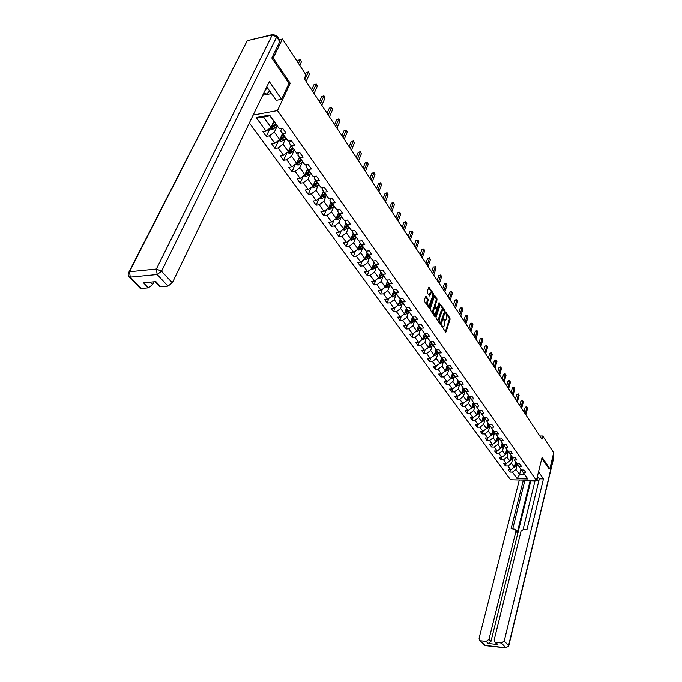 <?xml version="1.0" encoding="UTF-8"?>
<svg xmlns="http://www.w3.org/2000/svg" width="682" height="682" viewBox="0 0 682 682"><rect width="100%" height="100%" fill="white"/><g stroke="black" fill="none" stroke-linecap="round" stroke-linejoin="round"><path stroke-width="1.02" d="M441.604 325.629L445.525 332.074L446.105 331.887L450.086 319.295L449.95 318.076L445.943 312.347L446.795 318.093L445.704 320.199L443.701 319.082L444.724 324.606L444.383 325.664L443.615 326.738L441.604 325.629M426.19 296.414L425.568 296.576L424.366 300.174L424.511 301.453L429.353 308.128L433.795 295.067L433.658 293.814L428.859 287.079L427.196 291.708L427.341 292.97L429.626 295.954L431.169 292.646C432.439 292.791 432.9 294.07 432.558 296.457L429.157 305.724C427.895 305.562 427.435 304.283 427.776 301.896L428.1 299.228L426.19 296.414L425.619 296.457M288.929 83.562L290.234 83.298L273.201 58.013L282.45 39.01L279.424 39.701M290.234 83.298L277.472 110.586L536.402 480.46L510.554 479.813L249.382 122.939M548.908 468.815L549.845 468.832L542.088 457.307L536.402 480.46M549.845 468.832L553.707 452.754L542.744 436.028L539.803 436.02M282.45 39.01L305.971 74.884L304.249 78.626L541.943 439.259L542.744 436.028M436.037 317.198L436.173 318.443L440.495 324.734L441.084 324.555L445.124 311.921L444.996 310.694L440.376 304.189L436.037 317.198M434.784 316.422L430.393 310.02L430.248 308.758L434.673 295.715L436.906 298.648L437.043 299.892L435.363 305.025L435.5 306.278L437.094 308.255L439.072 302.595L439.575 303.354L435.389 316.252L434.784 316.422M253.167 115.07L277.472 110.586M269.97 128.455L266.261 136.391L269.424 135.846L274.82 143.322L271.666 143.842L275.017 148.454L278.162 147.943L283.448 155.257L280.311 155.752L283.584 160.261L286.713 159.776L291.887 166.937L288.767 167.414L291.981 171.83L295.093 171.37L300.157 178.386L297.054 178.829L300.199 183.16L303.294 182.725L308.264 189.596L305.178 190.022L308.255 194.259L311.333 193.85L316.201 200.585L313.132 200.985L316.15 205.137L319.21 204.753L323.976 211.352L320.932 211.727L323.89 215.802L326.934 215.435L331.605 221.906L328.571 222.255L331.469 226.254L334.495 225.904L339.082 232.247L336.064 232.588L338.911 236.501L341.921 236.177L346.413 242.4L343.413 242.707L346.2 246.552L349.193 246.245L353.6 252.349L350.616 252.638L353.353 256.406L356.328 256.125L360.659 262.11L357.692 262.382L360.377 266.082L363.336 265.818L367.581 271.683L364.631 271.947L367.266 275.571L370.207 275.323L374.367 281.086L371.434 281.325L374.017 284.888L376.95 284.658L381.033 290.31L378.118 290.532L380.658 294.027L383.565 293.814L387.581 299.364L384.682 299.568L387.171 303.004L390.061 302.808L394 308.255L391.118 308.452L393.565 311.819L396.447 311.631L400.308 316.994L397.444 317.164L399.848 320.472L402.704 320.31L406.506 325.561L403.659 325.723L406.02 328.98L408.859 328.826L412.593 333.992L409.763 334.137L412.081 337.334L414.912 337.189L418.578 342.262L415.756 342.398L418.032 345.535L420.845 345.407L424.451 350.395L421.647 350.514L423.889 353.6L426.685 353.489L430.231 358.391L427.435 358.493L429.643 361.528L432.422 361.426L435.9 366.243L433.13 366.336L435.295 369.32L438.057 369.235L441.484 373.966L438.731 374.051L440.853 376.984L443.607 376.907L446.974 381.562L444.229 381.63L446.318 384.512L449.054 384.452L452.362 389.03L449.643 389.09L451.697 391.92L454.417 391.869L457.673 396.37L454.962 396.421L456.983 399.209L459.694 399.166L462.89 403.599L460.197 403.633L462.183 406.378L464.877 406.344L468.023 410.7L465.346 410.726L467.298 413.428L469.975 413.403L473.078 417.691L472.336 420.368L474.996 420.351L478.048 424.571L477.289 427.196L479.94 427.188L482.941 431.339L480.298 431.339L482.165 433.914L484.8 433.923L487.758 438.006L485.132 437.997L486.965 440.529L489.591 440.546L492.498 444.57L489.889 444.545L491.696 447.042L494.297 447.06L497.161 451.024L494.569 450.998L496.351 453.453L498.943 453.479L501.756 457.383L499.173 457.349L500.929 459.762L503.504 459.804L506.283 463.649L503.717 463.607L505.439 465.985L508.005 466.028L510.741 469.813L508.184 469.762L509.889 472.106L512.438 472.157L517.186 478.738L527.817 479.003L521.022 469.489M266.261 136.391L262.843 131.677L266.014 131.132L256.193 117.543L269.62 115.088L279.356 128.813L282.587 128.25L285.963 133.024L282.732 133.578L288.085 141.123L291.299 140.586L294.607 145.257L291.393 145.786L296.636 153.169L299.833 152.666L303.064 157.235L299.875 157.738L305.007 164.967L308.179 164.481L311.35 168.965L308.179 169.434L313.2 176.519L316.363 176.058L319.457 180.449L316.303 180.892L321.231 187.831L324.368 187.397L327.403 191.702L324.274 192.119L329.091 198.914L332.211 198.505L335.186 202.716L332.074 203.117L336.797 209.775L339.9 209.391L342.816 213.517L339.721 213.892L344.35 220.414L347.436 220.056L350.292 224.105L347.215 224.455L351.75 230.848L354.819 230.516L357.624 234.48L354.563 234.813L359.013 241.078L362.065 240.763L364.81 244.65L361.767 244.966L366.132 251.112L369.167 250.814L371.861 254.633L368.834 254.923L373.114 260.959L376.132 260.677L378.774 264.42L375.765 264.693L379.959 270.609L382.96 270.345L385.552 274.019L382.559 274.275L386.685 280.08L389.661 279.842L392.21 283.439L389.234 283.678L393.275 289.381L396.242 289.151L398.74 292.689L395.782 292.91L399.754 298.503L402.695 298.29L405.151 301.759L402.21 301.964L406.105 307.463L409.038 307.267L411.442 310.677L408.518 310.864L412.346 316.252L415.261 316.073L417.623 319.423L414.716 319.594L418.475 324.888L421.374 324.726L423.692 328.016L420.803 328.17L424.494 333.379L427.375 333.225L429.651 336.456L426.779 336.601L430.41 341.708L433.275 341.571L435.508 344.742L432.652 344.879L436.216 349.9L439.063 349.781L441.263 352.892L438.424 353.012L441.927 357.948L444.758 357.837L446.923 360.897L444.093 361L447.537 365.85L450.35 365.757L452.481 368.766L449.668 368.86L453.053 373.625L455.849 373.54L457.946 376.498L455.15 376.583L458.474 381.264L461.262 381.195L463.317 384.102L460.538 384.171L463.803 388.783L466.573 388.723L468.594 391.579L465.832 391.639L469.046 396.174L471.799 396.123L473.785 398.936L471.04 398.979L474.203 403.437L476.94 403.403L478.9 406.165L476.164 406.199L479.276 410.59L482.003 410.555L483.922 413.283L481.211 413.309L484.271 417.623L486.974 417.606L488.866 420.283L486.164 420.291L489.182 424.536L491.867 424.528L493.734 427.171L491.049 427.171L494.007 431.348L496.684 431.348L498.516 433.948L495.848 433.94L498.764 438.049L501.423 438.066L503.231 440.615L500.571 440.598L503.444 444.647L506.095 444.664L507.868 447.179L505.226 447.153L508.047 451.143L510.682 451.169L512.429 453.641L509.804 453.615L512.591 457.537L515.208 457.571L516.93 460.009L514.313 459.966L517.058 463.828L519.658 463.871L521.355 466.275L518.755 466.224L521.457 470.026L524.04 470.086L525.711 472.447L523.128 472.387L527.817 479.003M477.289 427.196L475.397 424.579L478.048 424.571L481.739 421.808L483.282 416.361M472.336 420.368L470.409 417.708L473.078 417.691L476.803 414.903L478.363 409.43M282.476 133.612L279.722 139.631L274.352 132.129L277.105 126.196M281.879 128.369L280.652 131.046L288.085 141.123M274.352 132.129L269.424 135.846M279.722 139.631L274.82 143.322M282.732 133.578L280.652 131.046M290.984 145.607L288.29 151.6L283.039 144.26L285.715 138.378M290.43 140.731L289.304 143.229L296.636 153.169M283.039 144.26L278.162 147.943M288.29 151.6L283.448 155.257M291.393 145.786L289.304 143.229M299.321 157.354L296.687 163.322L291.546 156.144L294.147 150.304M298.801 152.828L297.77 155.164L305.007 164.967M291.546 156.144L286.713 159.776M296.687 163.322L291.887 166.937M299.875 157.738L297.77 155.164M307.488 168.855L304.905 174.805L299.867 167.772L302.399 161.984M307.011 164.66L306.065 166.843L313.2 176.519M299.867 167.772L295.093 171.37M304.905 174.805L300.157 178.386M308.179 169.434L306.065 166.843M315.485 180.125L312.961 186.058L308.025 179.161L310.489 173.424M315.05 176.246L314.18 178.283L321.231 187.831M308.025 179.161L303.294 182.725M312.961 186.058L308.264 189.596M316.303 180.892L314.18 178.283M323.319 191.165L320.855 197.081L316.013 190.321L318.417 184.634M322.936 187.593L322.134 189.494L329.091 198.914M316.013 190.321L311.333 193.85M320.855 197.081L316.201 200.585M324.274 192.119L322.134 189.494M331 201.991L328.588 207.882L323.848 201.258L326.192 195.615M330.659 198.709L329.935 200.474L336.797 209.775M323.848 201.258L319.21 204.753M328.588 207.882L323.976 211.352M332.074 203.117L329.935 200.474M338.536 212.596L336.166 218.47L331.52 211.983L333.805 206.373M338.238 209.596L337.573 211.241L344.35 220.414M331.52 211.983L326.934 215.435M336.166 218.47L331.605 221.906M339.721 213.892L337.573 211.241M345.919 222.997L343.6 228.854L339.039 222.485L341.273 216.927M345.663 220.26L345.058 221.795L351.75 230.848M339.039 222.485L334.495 225.904M343.6 228.854L339.082 232.247M347.215 224.455L345.058 221.795M353.157 233.201L350.889 239.032L346.422 232.792L348.596 227.268M352.952 230.721L352.398 232.136L359.013 241.078M346.422 232.792L341.921 236.177M350.889 239.032L346.413 242.4M354.563 234.813L352.398 232.136M360.258 243.21L358.033 249.015L353.651 242.894L355.774 237.413M360.105 240.968L359.602 242.28L366.132 251.112M353.651 242.894L349.193 246.245M358.033 249.015L353.6 252.349M361.767 244.966L359.602 242.28M367.223 253.022L365.049 258.81L360.744 252.8L362.815 247.361M367.121 251.019L366.66 252.229L373.114 260.959M360.744 252.8L356.328 256.125M365.049 258.81L360.659 262.11M368.834 254.923L366.66 252.229M374.06 262.655L371.929 268.418L367.709 262.527L369.729 257.123M374 260.874L373.591 261.982L379.959 270.609M367.709 262.527L363.336 265.818M371.929 268.418L367.581 271.683M375.765 264.693L373.591 261.982M380.769 272.109L378.68 277.847L374.537 272.067L376.515 266.705M380.761 270.541L380.385 271.564L386.685 280.08M374.537 272.067L370.207 275.323M378.68 277.847L374.367 281.086M382.559 274.275L380.385 271.564M387.359 281.385L385.304 287.105L381.238 281.427L383.173 276.099M387.393 280.021L387.052 280.958L393.275 289.381M381.238 281.427L376.95 284.658M385.304 287.105L381.033 290.31M389.234 283.678L387.052 280.958M393.821 290.489L391.809 296.193L387.819 290.617L389.703 285.332M393.898 289.33L393.599 290.182L399.754 298.503M387.819 290.617L383.565 293.814M391.809 296.193L387.581 299.364M395.782 292.91L393.599 290.182M400.172 299.432L398.194 305.11L394.281 299.637L396.123 294.385M400.291 298.46L400.027 299.236L406.105 307.463M394.281 299.637L390.061 302.808M398.194 305.11L394 308.255M402.21 301.964L400.027 299.236M406.404 308.221L404.469 313.873L400.624 308.494L402.423 303.277M406.574 307.429L406.336 308.119L412.346 316.252M400.624 308.494L396.447 311.631M404.469 313.873L400.308 316.994M408.518 310.864L406.336 308.119M418.475 324.888L412.533 316.849L412.738 316.226L410.624 322.475L406.847 317.198L408.612 312.015M406.847 317.198L402.704 320.31M410.624 322.475L406.506 325.561M414.716 319.594L412.533 316.849M418.688 324.879L416.676 330.923L412.968 325.74L414.699 320.591M418.799 324.871L418.62 325.425L424.494 333.379M412.968 325.74L408.859 328.826M416.676 330.923L412.593 333.992M420.803 328.17L418.62 325.425M424.545 333.37L422.618 339.227L418.978 334.137L420.666 329.022M424.758 333.362L430.41 341.708M418.978 334.137L414.912 337.189M422.618 339.227L418.578 342.262M426.779 336.601L424.596 333.848M430.333 341.614L428.467 347.385L424.877 342.381L426.54 337.309M430.606 341.699L436.216 349.9M424.877 342.381L420.845 345.407M428.467 347.385L424.451 350.395M432.652 344.879L430.47 342.125M436.037 349.67L434.204 355.407L430.683 350.488L432.303 345.442M436.352 349.892L441.927 357.948M430.683 350.488L426.685 353.489M434.204 355.407L430.231 358.391M438.424 353.012L436.241 350.258M441.638 357.581L439.847 363.293L436.386 358.459L437.972 353.438M442.004 357.939L447.537 365.85M436.386 358.459L432.422 361.426M439.847 363.293L435.9 366.243M444.093 361L441.91 358.246M447.153 365.364L445.397 371.034L441.996 366.285L443.547 361.307M447.562 365.85L453.053 373.625M441.996 366.285L438.057 369.235M445.397 371.034L441.484 373.966M449.668 368.86L447.486 366.098M452.575 373.02L450.853 378.655L447.503 373.983L449.029 369.03M453.036 373.6L458.474 381.264M447.503 373.983L443.607 376.907M450.853 378.655L446.974 381.562M455.15 376.583L452.967 373.821M457.903 380.539L456.215 386.148L452.925 381.553L454.417 376.635M458.423 381.195L463.803 388.783M452.925 381.553L449.054 384.452M456.215 386.148L452.362 389.03M460.538 384.171L458.355 381.417M463.146 387.947L461.484 393.514L458.253 388.996L459.719 384.111M462.592 389.806L463.709 388.663L469.046 396.174M458.253 388.996L454.417 391.869M461.484 393.514L457.673 396.37M465.832 391.639L463.649 388.876M468.304 395.219L466.676 400.76L463.496 396.319L464.928 391.459M468.926 396.012L474.203 403.437M463.496 396.319L459.694 399.166M466.676 400.76L462.89 403.599M471.04 398.979L468.866 396.225M473.376 402.38L471.782 407.887L468.645 403.514L470.06 398.689M474.05 403.241L479.276 410.59M468.645 403.514L464.877 406.344M471.782 407.887L468.023 410.7M476.164 406.199L473.99 403.446M476.837 414.792L473.717 410.598L475.107 405.807M479.088 410.351L484.271 417.623M473.717 410.598L469.975 413.403M481.211 413.309L479.037 410.547M481.739 421.808L478.713 417.572L480.068 412.806M484.049 417.341L489.182 424.536M478.713 417.572L474.996 420.351M486.164 420.291L483.998 417.537M488.116 423.19L486.607 428.603L483.623 424.434L484.953 419.694M488.934 424.23L494.007 431.348M483.623 424.434L479.94 427.188M486.607 428.603L482.941 431.339M491.049 427.171L488.875 424.417M492.873 429.907L491.39 435.287L488.457 431.186L489.761 426.472M493.734 430.998L498.764 438.049M488.457 431.186L484.8 433.923M491.39 435.287L487.758 438.006M495.848 433.94L493.683 431.186M497.562 436.514L496.104 441.868L493.214 437.827L494.493 433.147M498.457 437.665L503.444 444.647M493.214 437.827L489.591 440.546M496.104 441.868L492.498 444.57M500.571 440.598L498.414 437.853M502.174 443.027L500.741 448.347L497.894 444.374L499.156 439.719M503.111 444.229L508.047 451.143M497.894 444.374L494.297 447.06M500.741 448.347L497.161 451.024M505.226 447.153L503.069 444.408M506.709 449.438L505.311 454.724L502.506 450.811L503.742 446.181M507.698 450.691L512.591 457.537M502.506 450.811L498.943 453.479M505.311 454.724L501.756 457.383M509.804 453.615L507.647 450.87M511.185 455.747L509.812 461.006L507.05 457.153L508.261 452.55M512.208 457.051L510.307 459.114M517.058 463.828L514.313 459.966M507.05 457.153L503.504 459.804M509.812 461.006L506.283 463.649M515.583 462.004L514.237 467.196L511.517 463.402L512.711 458.824M516.649 463.317L521.457 470.026M511.517 463.402L508.005 466.028M514.237 467.196L510.741 469.813M518.755 466.224L516.606 463.487M520.895 469.318L519.548 474.604L515.924 469.548L517.092 465.005M515.924 469.548L512.438 472.157M524.577 474.723L519.548 474.604L517.186 478.738M523.128 472.387L520.98 469.651M273.201 58.013L271.99 58.268M279.356 128.813L269.859 115.846L263.525 116.997L270.967 127.398L273.78 121.362M269.62 115.088L269.859 115.846M263.525 116.997L256.193 117.543M270.967 127.398L266.014 131.132M510.486 469.813L509.889 472.106M506.061 463.641L505.439 465.985M501.568 457.383L500.929 459.762M496.999 451.024L496.351 453.453M492.37 444.57L491.696 447.042M487.664 438.006L486.965 440.529M482.89 431.339L482.165 433.914M468.116 410.632L467.298 413.428M463.035 403.488L462.183 406.378M457.878 396.216L456.983 399.209M452.635 388.825L451.697 391.92M447.307 381.315L446.318 384.512M441.885 373.668L440.853 376.984M436.378 365.893L435.295 369.32M430.777 357.982L429.643 361.528M425.082 349.926L423.889 353.6M419.285 341.733L418.032 345.535M413.394 333.387L412.081 337.334M407.401 324.896L406.02 328.98M401.306 316.243L399.848 320.472M395.1 307.437L393.565 311.819M388.783 298.46L387.171 303.004M382.355 289.321L380.658 294.027M375.808 280.004L374.017 284.888M369.141 270.507L367.266 275.571M362.355 260.831L360.377 266.082M355.45 250.959L353.353 256.406M348.408 240.891L346.2 246.552M341.239 230.627L338.911 236.501M333.933 220.15L331.469 226.254M326.49 209.459L323.89 215.802M318.903 198.547L316.15 205.137M311.171 187.405L308.255 194.259M303.294 176.024L300.199 183.16M295.255 164.405L291.981 171.83M287.062 152.529L283.584 160.261M278.64 140.543L275.017 148.454M441.561 326.03L443.147 326.763M445.235 320.225L443.658 319.5M445.355 331.827L449.31 319.338L449.174 318.119L445.738 313.012M444.4 311.393L440.103 304.641M440.325 324.496L440.743 323.2M440.41 323.166L444.383 311.947L443.76 310.31L442.635 309.79L439.447 318.426L439.992 323.183M442.49 309.875L441.101 310.881L441.893 310.83M439.617 323.208L438.654 318.468L441.101 310.881M434.4 296.159L436.113 298.699L436.906 298.648M436.94 308.273L435.943 308.145L434.57 305.076L436.25 299.952L436.113 298.699M437.273 308.076L436.591 310.157M435.5 313.524L434.63 316.192M433.616 310.387C433.275 312.74 433.718 314.001 434.954 314.163L436.548 310.327L436.412 309.082L434.809 307.096L433.616 310.387L432.814 310.438C432.482 312.782 432.925 314.044 434.161 314.214L434.536 314.197M434.178 307.139L433.786 307.48L434.579 307.429M432.814 310.438L433.786 307.48M428.714 305.749L428.364 305.775C427.094 305.613 426.634 304.343 426.975 301.947L427.299 299.279L425.534 296.687M430.828 292.672L429.771 293.55L430.564 293.499M429.097 295.57L429.771 293.55M428.833 307.744L433.002 295.127L432.865 293.865L428.594 287.523M514.296 466.974L517.433 464.655M515.174 463.581L516.104 462.618M525.839 414.835L527.51 408.39L526.845 407.367L525.14 407.393L523.947 411.962M514.535 466.053L516.905 463.905M516.641 463.359L514.731 465.286M525.14 407.393L526.061 406.881L526.845 407.367L525.166 413.812M526.743 406.873L527.51 408.39M265.076 90.365L267.48 87.722M269.671 90.817L266.901 94.082L263.678 93.281M537.467 476.147L537.714 478.747L536.606 479.625M534.969 481.1L530.784 480.998L530.298 480.307M538.933 480.46L536.419 480.401M519.317 480.034L479.088 638.258L479.778 640.441L485.132 645.402L505.797 647.695L501.449 643.041L494.885 642.069L494.194 639.878L521.014 531.218L523.648 529.258L526.981 529.42L539.326 478.832L543.443 478.934L504.245 640.961L508.567 645.632L553.682 457.17L552.923 456.019M538.533 471.808L543.443 478.934M530.238 480.307L517.246 532.557L516.01 530.963L488.985 639.324L490.963 641.404L488.21 643.467L497.8 644.516L496.411 643.689M516.01 530.963L515.575 529.266L511.133 528.627L523.358 480.137M480.682 640.782L486.223 641.387L488.985 639.324M501.449 643.041L504.245 640.961M549.019 468.815L541.84 458.321M530.784 480.998L490.963 641.404M523.111 529.292L535.131 480.435M524.952 480.179L512.753 528.712M515.865 529.641L517.246 532.557M276.849 35.796L279.765 40.221L279.791 41.653L271.811 58.013L288.972 83.46L281.547 99.316L276.27 100.322L266.756 86.878M281.547 99.316L269.313 81.584L172.316 282.817L167.977 286.082L160.713 286.73L159.128 286.048M262.706 95.292L271.572 93.562M150.27 282.126L152.615 284.599L148.326 287.83L141.234 288.46L139.725 287.821M160.713 286.73L155.888 281.615L143.484 282.757L148.326 287.83M152.615 284.599L154.004 281.785M509.863 460.81L513.052 458.474M510.758 457.383L511.696 456.403M521.636 408.458L523.333 401.988L522.659 400.956L520.946 400.982L519.735 405.568M510.102 459.89L512.514 457.716M520.946 400.982L521.875 400.47L522.659 400.956L520.954 407.427M522.565 400.462L523.333 401.988M505.353 454.562L508.602 452.2M506.274 451.092L507.229 450.094M517.374 401.988L519.096 395.492L518.414 394.443L516.692 394.477L515.456 399.081M505.601 453.632L508.056 451.433M507.706 450.947L505.805 452.848M516.692 394.477L518.32 393.949L518.414 394.443L516.683 400.939M518.32 393.949L519.096 395.492M500.784 448.21L504.083 445.84M501.722 444.698L502.694 443.692M513.043 395.415L514.799 388.902L514.1 387.836L512.37 387.87L511.116 392.491M501.031 447.273L503.521 445.056M503.171 444.562L501.244 446.48M512.37 387.87L514.015 387.342L514.1 387.836L512.344 394.358M514.015 387.342L514.799 388.902M496.138 441.757L499.488 439.37M497.101 438.211L498.09 437.188M508.644 388.749L510.434 382.21L509.727 381.127L507.988 381.17L506.709 385.807M496.385 440.819L498.926 438.577M498.568 438.074L496.607 440.018M507.988 381.17L508.942 380.658L509.727 381.127L507.937 387.674M509.642 380.641L510.434 382.21M491.415 435.201L494.825 432.806M492.404 431.621L493.41 430.581M504.186 381.98L506.001 375.415L505.285 374.316L503.529 374.367L502.242 379.022M491.671 434.272L494.254 431.996M493.896 431.484L491.893 433.462M503.529 374.367L504.501 373.847L505.285 374.316L503.469 380.888M505.2 373.83L506.001 375.415M486.624 428.543L488.517 427.75L490.094 426.131M487.63 424.929L488.653 423.872M499.659 375.109L501.5 368.51L500.776 367.402L499.011 367.453L497.698 372.133M486.88 427.614L489.514 425.312M489.147 424.792L487.11 426.796M499.011 367.453L500.699 366.916L500.776 367.402L498.926 373.992M500.699 366.916L501.5 368.51M481.748 421.774L483.691 420.982L485.286 419.353M482.779 418.126L483.828 417.06M495.055 368.127L496.931 361.511L496.189 360.377L494.424 360.437L493.086 365.134M482.012 420.845L484.689 418.518M484.314 417.998L482.251 420.018M494.424 360.437L496.121 359.9L496.189 360.377L494.314 367.001M496.121 359.9L496.931 361.511M476.931 414.929L480.392 412.465M477.852 411.22L478.917 410.129M490.384 361.042L492.293 354.393L491.543 353.25L489.761 353.319L488.406 358.033M477.068 413.974L479.796 411.621M479.412 411.084L477.306 413.139M489.761 353.319L491.475 352.773L491.543 353.25L489.633 359.891M491.475 352.773L492.293 354.393M471.756 407.913L473.811 407.12L475.431 405.466M472.848 404.196L473.93 403.088M485.644 353.839L487.579 347.172L486.82 346.004L485.03 346.081L483.649 350.812M472.038 406.992L474.817 404.614M474.433 404.068L472.285 406.148M485.03 346.081L486.752 345.535L486.82 346.004L484.876 352.679M486.752 345.535L487.579 347.172M466.616 400.803L468.747 400.019L470.384 398.356M467.758 397.06L468.866 395.935M480.819 346.533L482.796 339.832L482.021 338.647L480.222 338.732L478.815 343.481M466.931 399.891L469.762 397.487M469.369 396.933L467.179 399.038M480.222 338.732L481.961 338.187L482.021 338.647L480.043 345.348M481.961 338.187L482.796 339.832M461.399 393.582L463.607 392.806L465.252 391.127M475.925 339.099L477.929 332.381L477.144 331.171L475.337 331.264L473.905 336.038M461.74 392.679L464.621 390.24M464.22 389.678L461.995 391.818M475.337 331.264L476.368 330.753L477.144 331.171L475.132 337.897M477.093 330.719L477.929 332.381M456.088 386.242L458.372 385.466L460.035 383.787M457.332 382.432L458.364 381.383M470.947 331.554L472.993 324.803L472.191 323.583L470.375 323.686L468.918 328.468M456.454 385.339L459.395 382.883M458.986 382.312L456.718 384.478M470.375 323.686L471.415 323.166L472.191 323.583L470.145 330.327M472.14 323.132L472.993 324.803M450.683 378.774L453.061 378.007L454.732 376.311M451.987 374.93L453.019 373.889M465.891 323.882L467.971 317.113L467.161 315.868L465.329 315.971L463.845 320.779M451.382 376.993L451.109 377.879L454.084 375.39M453.666 374.81L451.348 377.01M465.329 315.971L467.119 315.416L467.161 315.868L465.073 322.637M467.119 315.416L467.971 317.113M445.193 371.187L447.648 370.428L449.344 368.715M446.548 367.308L447.597 366.251M460.759 316.081L462.865 309.287L462.046 308.025L460.205 308.136L458.696 312.961M445.627 370.3L448.679 367.786M448.262 367.189L445.9 369.422M460.205 308.136L462.004 307.582L462.046 308.025L459.924 314.82M462.004 307.582L462.865 309.287M439.609 363.472L442.149 362.713L443.863 360.991M441.024 359.559L442.081 358.485M455.533 308.162L457.682 301.342L456.846 300.054L454.996 300.182L453.462 305.016M440.069 362.585L443.181 360.036M442.754 359.44L440.35 361.699M454.996 300.182L456.07 299.671L456.846 300.054L454.689 306.874M456.812 299.62L457.682 301.342M433.923 355.62L436.557 354.87L438.279 353.131M435.397 351.673L436.471 350.582M450.222 300.106L452.413 293.26L451.561 291.947L449.702 292.084L448.142 296.943M434.417 354.734L437.597 352.168M437.162 351.554L434.698 353.847M449.702 292.084L450.793 291.572L451.561 291.947L449.361 298.801M451.535 291.521L452.413 293.26M428.143 347.632L430.871 346.891L432.61 345.143M429.677 343.643L430.768 342.552M444.826 291.913L447.051 285.042L446.181 283.712L444.314 283.857L442.729 288.733M428.671 346.746L431.911 344.154M431.467 343.532L428.961 345.859M444.314 283.857L446.164 283.286L446.181 283.712L443.948 290.592M446.164 283.286L447.051 285.042M422.26 339.5L425.082 338.766L426.838 337.01M423.854 335.484L424.963 334.368M439.336 283.584L441.604 276.687L440.717 275.332L438.841 275.485L437.222 280.379M422.823 338.622L426.122 336.004M425.679 335.373L423.113 337.726M438.841 275.485L440.717 275.332L438.449 282.237M440.708 274.923L441.604 276.687M416.267 331.23L417.222 331.452L419.183 330.506L420.965 328.733M417.921 327.181L419.055 326.047M433.752 275.11L436.062 268.188L435.167 266.815L433.275 266.977L431.629 271.888M416.873 330.344L420.24 327.71M419.78 327.07L417.162 329.457M433.275 266.977L435.167 266.815L432.848 273.738M435.159 266.406L436.062 268.188M410.172 322.816L411.212 323.055L413.19 322.092L414.98 320.31M411.894 318.724L413.045 317.573M428.074 266.5L430.427 259.552L429.515 258.154L427.614 258.325L425.935 263.252M410.811 321.93L414.247 319.27M413.786 318.613L411.11 321.043M411.757 320.617L411.084 321.904M427.614 258.325L429.515 258.154L427.154 265.102M429.515 257.745L430.427 259.552M403.966 314.249L405.091 314.513L407.086 313.532L408.902 311.734M405.756 310.114L406.924 308.955M422.294 257.728L424.69 250.763L423.761 249.339L421.851 249.518L420.146 254.463M404.648 313.353L408.151 310.677M405.398 311.163L405.858 311.81L407.674 310.012L404.955 313.328M405.858 311.81L404.946 312.475M421.851 249.518L423.761 249.339L421.357 256.313M423.769 248.939L424.69 250.763M397.64 305.527L398.859 305.809L400.871 304.82L402.704 303.004M399.499 301.359L400.692 300.174M416.421 248.811L418.859 241.812L417.913 240.371L415.994 240.567L414.255 245.529M398.365 304.624L401.945 301.93M401.468 301.265L398.723 304.607M401.459 301.256L398.672 303.754M415.994 240.567L417.913 240.371L415.466 247.37M417.93 239.979L418.859 241.812M391.204 296.644L392.517 296.943L396.395 294.121M393.139 292.433L394.349 291.24M410.436 239.732L412.917 232.715L411.962 231.241L410.027 231.445L408.254 236.424M391.971 295.732L395.62 293.021M395.151 292.365L392.372 295.724M395.125 292.331L392.278 294.871M410.027 231.445L411.962 231.241L409.464 238.265M411.979 230.866L412.917 232.715M384.648 287.599L386.063 287.923L389.968 285.067M386.651 283.354L387.887 282.135M404.349 230.499L406.881 223.457L405.901 221.957L403.957 222.17L402.15 227.166M385.458 286.67L389.183 283.951M388.714 283.294L385.901 286.67M388.68 283.252L385.765 285.826M403.957 222.17L405.935 221.582L403.36 228.999M405.935 221.582L406.881 223.457M377.964 278.384L379.482 278.733L383.429 275.852M380.045 274.096L381.306 272.86M398.152 221.096L400.726 214.029L399.737 212.503L397.785 212.733L395.944 217.746M378.825 277.438L382.619 274.718M382.15 274.053L379.311 277.455M382.116 273.993L379.132 276.611M397.785 212.733L399.737 212.503L397.146 219.57M399.771 212.136L400.726 214.029M371.153 268.998L372.781 269.364L376.762 266.457M373.318 264.667L374.597 263.414M391.835 211.522L394.469 204.43L393.454 202.878L391.494 203.117L389.618 208.146M372.065 268.035L374.034 267.173L375.944 265.298M375.475 264.642L372.594 268.069M375.424 264.573L372.372 267.225M391.494 203.117L393.505 202.52L390.82 209.971M393.505 202.52L394.469 204.43M364.214 259.433L365.953 259.825L369.968 256.892M366.456 255.059L367.769 253.781M385.415 201.77L388.092 194.66L387.061 193.074L385.091 193.33L383.173 198.377M365.185 258.444L367.206 257.6L369.132 255.707M368.672 255.051L365.757 258.504M368.604 254.966L365.475 257.66M385.091 193.33L387.12 192.733L384.375 200.193M387.12 192.733L388.092 194.66M357.138 249.689L358.996 250.106L363.046 247.14M359.465 245.273L360.804 243.968M378.868 191.838L381.605 184.703L380.556 183.091L378.57 183.364L376.617 188.42M358.169 248.674L360.249 247.839L362.202 245.938M361.733 245.281L358.783 248.751M361.656 245.179L358.459 247.916M378.57 183.364L380.616 182.759L377.811 190.235M380.616 182.759L381.605 184.703M349.926 239.757L351.903 240.192L355.995 237.2M352.338 235.29L353.702 233.969M372.202 181.727L374.989 174.566L373.924 172.93L371.929 173.211L369.934 178.283M351.017 238.709L353.157 237.89L355.126 235.972M354.666 235.316L351.682 238.819M354.58 235.196L351.298 237.975M371.929 173.211L374 172.606L371.119 180.091M374 172.606L374.989 174.566M342.569 229.629L344.666 230.09L348.8 227.063M345.075 225.12L346.465 223.773M365.416 171.421L368.254 164.243L367.163 162.572L365.16 162.87L363.131 167.96M343.719 228.538L345.927 227.745L347.914 225.819M347.453 225.162L344.436 228.683M347.36 225.026L343.992 227.848M365.16 162.87L367.248 162.256L364.307 169.75M367.248 162.256L368.254 164.243M335.118 219.263L337.3 219.792L341.469 216.731M337.667 214.745L339.09 213.381M358.493 160.926L361.392 153.723L360.284 152.018L358.263 152.333L356.192 157.44M336.286 218.172L338.553 217.405L340.565 215.461M340.105 214.813L337.044 218.359M339.994 214.651L336.55 217.524M358.263 152.333L360.377 151.719L357.368 159.221M360.377 151.719L361.392 153.723M327.531 208.683L329.773 209.289L333.992 206.194M330.105 204.165L331.563 202.776M351.443 150.228L354.401 143.007L353.267 141.268L351.239 141.592L349.124 146.715M328.707 207.592L329.517 207.822L333.072 204.898M332.611 204.25L329.517 207.822M332.484 204.071L328.954 206.996M351.239 141.592L353.378 140.978L350.292 148.488M353.378 140.978L354.401 143.007M319.781 197.891L322.109 198.564L326.363 195.444M322.398 193.381L323.882 191.957M344.248 139.316L347.274 132.078L346.124 130.305L344.078 130.646L341.921 135.778M320.975 196.791L321.827 197.072L325.425 194.123M324.964 193.475L321.827 197.072M324.828 193.287L321.231 196.237M344.078 130.646L346.234 130.032L343.089 137.551M346.234 130.032L347.274 132.078M311.879 186.877L314.283 187.635L318.579 184.481M314.53 182.367L316.047 180.918M336.925 128.199L340.011 120.936L338.835 119.128L336.78 119.486L334.572 124.635M313.089 185.751L313.993 186.109L317.616 183.126M317.164 182.486L313.993 186.109M317.011 182.273L313.285 185.299M336.78 119.486L338.954 118.864L335.732 126.392M338.954 118.864L340.011 120.936M303.814 175.632L306.295 176.476L310.634 173.288M306.499 171.131L308.051 169.656M329.449 116.861L332.603 109.58L331.401 107.739L329.338 108.114L327.087 113.272M305.05 174.481L305.988 174.916L309.654 171.907M309.202 171.276L305.988 174.916M309.04 171.037L305.221 174.123M329.338 108.114L331.537 107.483L328.238 115.019M331.537 107.483L332.603 109.58M295.587 164.157L298.145 165.087L302.527 161.864M298.298 159.665L299.892 158.156M321.827 105.292L325.041 97.995L323.822 96.119L321.742 96.512L319.449 101.686M296.875 162.904L297.821 163.492L301.529 160.458M301.077 159.827L297.821 163.492M300.898 159.571L296.917 162.793M321.742 96.512L323.967 95.881L320.591 103.417M323.967 95.881L325.041 97.995M287.182 152.444L289.824 153.467L294.249 150.202M289.927 147.96L291.564 146.417M314.052 93.494L317.335 86.179L316.09 84.261L314.001 84.67L311.657 89.862M292.587 147.858L288.674 151.012L289.483 151.83L293.234 148.77M292.783 148.139L289.483 151.83M314.001 84.67L316.252 84.039L312.791 91.584M316.252 84.039L317.335 86.179M278.597 140.475L281.325 141.592L285.801 138.301M281.376 136.008L283.056 134.431M306.116 81.456L309.475 74.125L308.196 72.173L306.099 72.599L305.425 74.057M284.096 135.906L280.157 139.077L280.967 139.929L284.761 136.835M284.317 136.204L280.967 139.929M306.099 72.599L308.375 71.968L304.828 79.504M308.375 71.968L309.475 74.125M269.825 128.259L270.353 128.983L272.647 129.469L277.165 126.136M272.647 123.8L274.36 122.189M273.499 121.959L273.925 121.567M299.773 65.429L301.453 61.823L300.148 59.828L298.034 60.28L297.352 61.738M275.434 123.689L271.453 126.895L272.271 127.764L276.108 124.635M275.664 124.022L272.271 127.764M298.034 60.28L300.336 59.641L298.46 63.435M300.336 59.641L301.453 61.823M441.723 326.277L442.516 326.235M443.812 319.73L444.604 319.688M449.174 318.119L449.95 318.076M449.31 319.338L450.086 319.295M445.423 331.921L446.105 331.887M440.197 304.394L440.734 304.36M444.212 310.745L444.996 310.694M444.374 311.972L445.124 311.921M440.393 324.598L441.084 324.555M438.654 318.468L439.447 318.426M439.097 322.433L439.881 322.39M434.485 295.92L435.039 295.877M436.25 299.952L437.043 299.892M434.57 305.076L435.363 305.025M434.707 306.329L435.5 306.278M435.943 308.145L436.736 308.094M438.807 303.405L439.575 303.354M434.698 316.295L435.389 316.252M427.299 299.279L428.1 299.228M427.443 300.54L428.245 300.489M426.975 301.947L427.776 301.896M429.174 295.681L429.856 295.63M428.68 287.293L429.251 287.25M432.865 293.865L433.658 293.814M433.002 295.127L433.795 295.067M428.901 307.846L429.592 307.804M515.404 465.456L515.942 466.207M495.831 642.427L497.8 644.516M488.21 643.467L486.223 641.387M479.778 640.441L484.237 645.061L485.507 645.598L483.802 644.609M505.797 647.695L508.67 646.152L508.567 645.632L505.797 647.695M553.085 455.337L553.733 457.835L508.738 645.897M279.791 41.653L276.687 36.947L161.566 271.206L156.374 269.032L272.263 34.935L247.293 40.647L129.495 271.726L156.374 269.032L157.175 274.514L130.305 277.114L141.234 288.46M167.977 286.082L157.175 274.514L161.566 271.206L172.316 282.817M130.305 277.114L129.495 271.726L129.051 271.803C127.824 273.618 127.875 275.332 129.222 276.926L130.305 277.114M128.71 276.295L140.151 288.264M128.284 273.32L246.066 43.068M249.416 40.17L272.502 34.56L272.263 34.935L276.687 36.947L276.662 35.515L272.502 34.56L273.746 34.151M511.006 459.284L511.543 460.043M506.53 453.01L507.076 453.777M501.986 446.642L502.549 447.426M497.374 440.171L497.945 440.964M492.694 433.607L493.265 434.408M487.937 426.932L488.517 427.75M483.103 420.155L483.691 420.982M478.193 413.266L478.798 414.11M473.197 406.267L473.811 407.12M468.125 399.149L468.747 400.019M462.976 391.92L463.607 392.806M462.26 390.914L462.575 391.357M457.733 384.571L458.372 385.466M457 383.54L457.324 384M452.405 377.095L453.061 378.007M451.646 376.038L451.987 376.515M446.983 369.491L447.648 370.428M446.207 368.408L446.565 368.902M445.96 369.38L445.678 370.283M439.881 363.174L440.197 363.608M441.476 361.767L442.149 362.713M440.674 360.65L441.049 361.162M440.453 361.639L440.163 362.56M434.238 355.288L434.587 355.774M435.866 353.907L436.557 354.87M435.048 352.756L435.431 353.293M434.852 353.762L434.545 354.708M428.501 347.274L428.884 347.803M430.172 345.902L430.871 346.891M429.328 344.725L429.728 345.288M429.149 345.748L428.833 346.72M422.661 339.107L423.079 339.696M424.366 337.769L425.082 338.766M423.496 336.55L423.914 337.138M423.352 337.59L423.019 338.587M416.719 330.804L417.171 331.443M418.458 329.491L419.183 330.506M417.572 328.238L418.006 328.843M417.444 329.295L417.103 330.318M410.666 322.356L411.161 323.046M412.457 321.06L413.19 322.092M411.536 319.773L411.988 320.404M404.511 313.754L405.04 314.496M406.336 312.484L407.086 313.532M398.237 304.99L398.817 305.792M400.112 303.746L400.871 304.82M399.141 302.39L399.626 303.072M391.852 296.073L392.474 296.934M393.77 294.854L394.546 295.945M392.772 293.456L393.275 294.164M385.347 286.986L386.012 287.915M387.316 285.801L388.109 286.909M386.285 284.36L386.813 285.093M378.723 277.727L379.431 278.716M380.735 276.568L381.545 277.702M379.678 275.093L380.224 275.852M371.971 268.299L372.73 269.356M374.034 267.173L374.853 268.324M372.952 265.656L373.514 266.44M365.092 258.683L365.902 259.816M367.206 257.6L368.041 258.776M366.089 256.031L366.677 256.85M358.084 248.896L358.945 250.089M360.249 247.839L361.102 249.032M359.099 246.228L359.704 247.08M350.932 238.905L351.844 240.183M353.157 237.89L354.026 239.109M351.98 236.236L352.603 237.114M343.651 228.726L344.615 230.081M345.927 227.745L346.814 228.99M344.708 226.049L345.365 226.961M336.217 218.351L337.24 219.783M338.553 217.405L339.457 218.675M337.3 215.657L337.982 216.603M328.639 207.754L329.721 209.272M331.034 206.859L331.955 208.155M329.747 205.052L330.446 206.041M320.907 196.953L322.049 198.556M323.362 196.101L324.3 197.422M322.04 194.242L322.765 195.265M313.012 185.93L314.223 187.627M315.536 185.12L316.499 186.467M314.172 183.211L314.922 184.268M304.965 174.686L306.235 176.468M307.548 173.919L308.528 175.3M306.141 171.949L306.926 173.049M296.747 163.203L298.085 165.078M299.398 162.487L300.395 163.893M297.949 160.458L298.759 161.6M288.35 151.472L289.765 153.45M291.069 150.816L292.092 152.248M289.586 148.727L290.421 149.904M279.782 139.503L281.265 141.583M282.57 138.889L283.618 140.356M281.044 136.741L281.913 137.969M271.027 127.27L272.587 129.461M273.891 126.716L274.957 128.216M272.314 124.499L273.218 125.769M439.864 323.319L440.546 323.277M441.851 309.841L442.635 309.79M434.016 307.156L434.809 307.096M430.376 292.706L431.169 292.646M538.03 477.46L537.714 478.747M485.507 645.598L506.155 647.891M553.81 457.503L553.614 456.164M494.885 642.069L496.854 644.158M159.571 286.517L155.019 281.692"/></g></svg>
